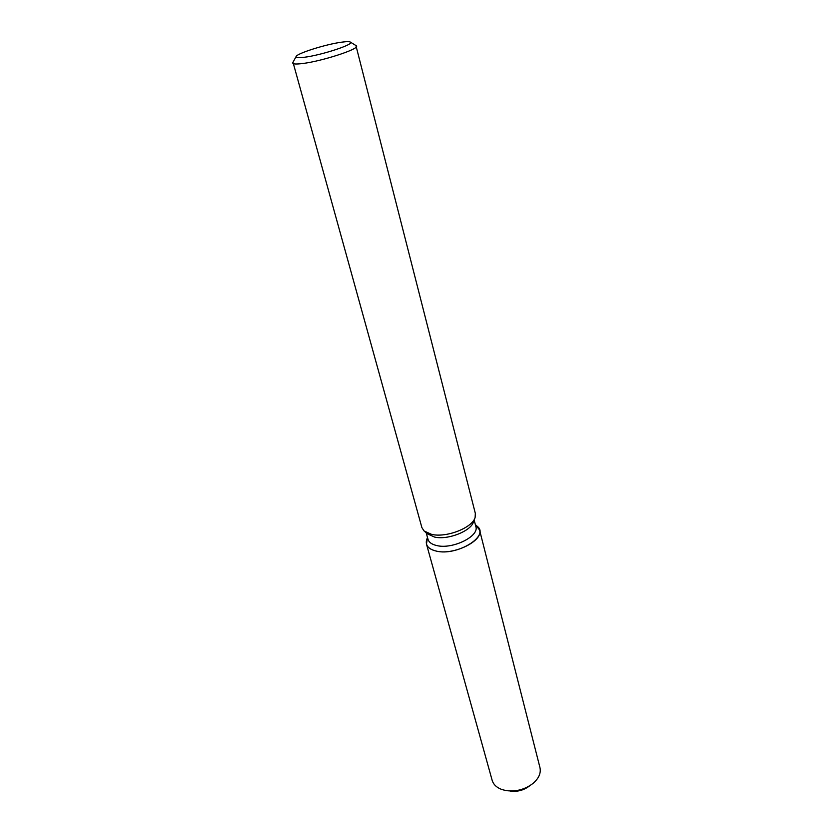 <?xml version="1.0" encoding="UTF-8"?>
<svg xmlns="http://www.w3.org/2000/svg" width="833" height="833" viewBox="0 0 833 833"><rect width="100%" height="100%" fill="white"/><g stroke="black" fill="none" stroke-linecap="round" stroke-linejoin="round"><path stroke-width="1.25" d="M529.715 785.769C523.905 790.298 517.366 792.048 510.067 790.996M474.164 519.979L475.851 526.591C479.496 536.275 452.506 549.561 436.815 545.573C431.869 544.449 428.933 542.366 428.006 539.326L426.184 532.745M479.558 529.986C483.619 540.784 453.652 555.569 436.232 551.082C430.765 549.811 427.516 547.489 426.475 544.105L492.147 780.292C493.386 784.457 496.583 787.518 501.726 789.476L505.923 790.569C515.981 791.912 525.04 789.497 533.11 783.343C538.857 778.324 541.138 773.066 539.951 767.578L479.558 529.986L475.362 524.686L477.392 526.435C489.835 536.16 456.744 556.382 436.232 551.082C428.464 549.124 425.246 545.417 426.6 539.951L426.881 539.138M474.831 518.199L473.508 521.75C471.228 531.048 447.842 540.284 434.482 537.046L427.641 533.953L424.726 531.537M355.92 45.534L475.331 513.378L475.133 517.387C472.634 527.685 446.519 537.983 431.65 534.39L424.049 530.975L421.894 527.601L292.997 62.277M356.555 46.096C358.981 49.199 321.257 61.413 302.296 63.558C296.319 64.287 293.133 64.131 292.737 63.079M341.863 42.15C346.809 41.473 349.693 41.483 350.516 42.191C354.4 44.368 321.111 55.29 304.243 57.279C298.599 57.987 295.861 57.789 296.027 56.686C296.059 53.645 326.12 44.159 341.863 42.15M529.496 785.946C523.822 790.288 517.439 791.985 510.348 791.048M426.475 544.105L427.485 537.431L426.6 539.951M350.516 42.191L356.378 45.815M296.027 56.686L292.747 62.746"/></g></svg>
